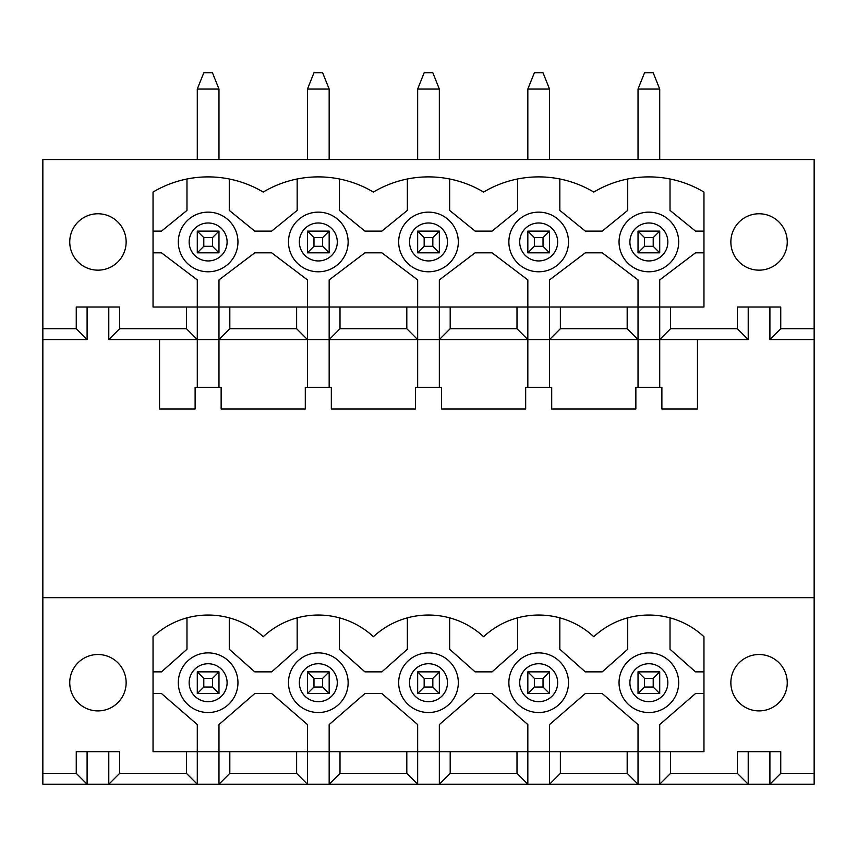 <?xml version="1.0" encoding="UTF-8"?>
<svg xmlns="http://www.w3.org/2000/svg" width="857" height="857" viewBox="0 0 857 857"><rect width="100%" height="100%" fill="white"/><g stroke="black" fill="none" stroke-linecap="round" stroke-linejoin="round"><path stroke-width="1.29" d="M203.795 246.302L212.472 246.302L212.472 237.625L203.795 237.625L203.795 246.302L197.281 252.815L197.281 231.122L218.974 231.122L218.974 252.815L197.281 252.815M218.974 89.053L197.281 89.053L203.795 72.781L212.472 72.781L218.974 89.053L218.974 159.541M197.281 89.053L197.281 159.541M197.281 231.122L203.795 237.625M218.974 231.122L212.472 237.625M212.472 246.302L218.974 252.815M644.528 246.302L653.205 246.302L653.205 237.625L644.528 237.625L644.528 246.302L638.026 252.815L638.026 231.122L659.719 231.122L659.719 252.815L638.026 252.815M659.719 89.053L638.026 89.053L644.528 72.781L653.205 72.781L659.719 89.053L659.719 159.541M638.026 89.053L638.026 159.541M638.026 231.122L644.528 237.625M659.719 231.122L653.205 237.625M653.205 246.302L659.719 252.815M313.973 246.302L322.65 246.302L322.65 237.625L313.973 237.625L313.973 246.302L307.47 252.815L307.47 231.122L329.163 231.122L329.163 252.815L307.47 252.815M329.163 89.053L307.47 89.053L313.973 72.781L322.65 72.781L329.163 89.053L329.163 159.541M307.47 89.053L307.47 159.541M307.47 231.122L313.973 237.625M329.163 231.122L322.65 237.625M322.65 246.302L329.163 252.815M424.161 246.302L432.839 246.302L432.839 237.625L424.161 237.625L424.161 246.302L417.659 252.815L417.659 231.122L439.341 231.122L439.341 252.815L417.659 252.815M439.341 89.053L417.659 89.053L424.161 72.781L432.839 72.781L439.341 89.053L439.341 159.541M417.659 89.053L417.659 159.541M417.659 231.122L424.161 237.625M439.341 231.122L432.839 237.625M432.839 246.302L439.341 252.815M534.35 246.302L543.027 246.302L543.027 237.625L534.35 237.625L534.35 246.302L527.837 252.815L527.837 231.122L549.53 231.122L549.53 252.815L527.837 252.815M549.53 89.053L527.837 89.053L534.35 72.781L543.027 72.781L549.53 89.053L549.53 159.541M527.837 89.053L527.837 159.541M527.837 231.122L534.35 237.625M549.53 231.122L543.027 237.625M543.027 246.302L549.53 252.815M203.795 687.046L212.472 687.046L212.472 678.369L203.795 678.369L203.795 687.046L197.281 693.549L197.281 671.867L218.974 671.867L218.974 693.549L197.281 693.549M560.371 307.031L549.53 307.031L549.53 339.576L560.371 328.724L560.371 307.031L703.961 307.031L703.961 192.075A107.543 107.543 0 0 0 593.783 192.075A107.543 107.543 0 0 0 483.594 192.075A107.543 107.543 0 0 0 373.406 192.075A107.543 107.543 0 0 0 263.217 192.075A107.543 107.543 0 0 0 153.039 192.075L153.039 307.031L229.815 307.031L229.815 328.724L218.974 339.576L218.974 387.289M748.215 751.685L748.215 784.219L814.15 784.219L814.15 159.541L42.85 159.541L42.85 328.724L76.252 328.724L76.252 307.031L119.637 307.031L119.637 328.724L108.785 339.576L197.281 339.576L197.281 387.289M197.281 671.867L203.795 678.369M218.974 671.867L212.472 678.369M212.472 687.046L218.974 693.549M644.528 687.046L653.205 687.046L653.205 678.369L644.528 678.369L644.528 687.046L638.026 693.549L638.026 671.867L659.719 671.867L659.719 693.549L638.026 693.549M670.56 307.031L670.56 328.724L659.719 339.576L659.719 387.289M549.53 387.289L549.53 339.576L638.026 339.576L638.026 387.289M638.026 671.867L644.528 678.369M659.719 671.867L653.205 678.369M653.205 687.046L659.719 693.549M313.973 687.046L322.65 687.046L322.65 678.369L313.973 678.369L313.973 687.046L307.47 693.549L307.47 671.867L329.163 671.867L329.163 693.549L307.47 693.549M560.371 328.724L627.185 328.724L638.026 339.576L638.026 279.918L602.235 252.815L585.32 252.815L549.53 279.918L549.53 307.031L329.163 307.031L329.163 387.289M340.004 307.031L340.004 328.724L329.163 339.576L417.659 339.576L417.659 279.918L381.868 252.815L364.943 252.815L329.163 279.918L329.163 307.031L307.47 307.031L307.47 279.918L271.68 252.815L254.765 252.815L218.974 279.918L218.974 339.576L307.47 339.576L307.47 387.289M307.47 671.867L313.973 678.369M329.163 671.867L322.65 678.369M322.65 687.046L329.163 693.549M424.161 687.046L432.839 687.046L432.839 678.369L424.161 678.369L424.161 687.046L417.659 693.549L417.659 671.867L439.341 671.867L439.341 693.549L417.659 693.549M450.193 307.031L450.193 328.724L439.341 339.576L527.837 339.576L527.837 279.918L492.057 252.815L475.132 252.815L439.341 279.918L439.341 387.289M340.004 328.724L406.807 328.724L417.659 339.576L417.659 387.289M417.659 671.867L424.161 678.369M439.341 671.867L432.839 678.369M432.839 687.046L439.341 693.549M534.35 687.046L543.027 687.046L543.027 678.369L534.35 678.369L534.35 687.046L527.837 693.549L527.837 671.867L549.53 671.867L549.53 693.549L527.837 693.549M450.193 328.724L516.996 328.724L527.837 339.576L527.837 387.289M527.837 671.867L534.35 678.369M549.53 671.867L543.027 678.369M543.027 687.046L549.53 693.549M734.642 256.061A28.195 28.195 0 0 1 759.056 213.768A28.195 28.195 0 0 0 730.86 241.963A28.195 28.195 0 0 0 759.056 270.159A28.195 28.195 0 0 0 787.251 241.963A28.195 28.195 0 0 0 759.056 213.768M670.56 328.724L737.363 328.724L737.363 307.031L780.748 307.031L780.748 328.724L769.907 339.576L814.15 339.576M780.748 328.724L814.15 328.724M769.907 307.031L769.907 339.576M119.637 328.724L186.44 328.724L186.44 307.031M97.944 270.159A28.195 28.195 0 0 0 126.14 241.963A28.195 28.195 0 0 0 97.944 213.768A28.195 28.195 0 0 0 69.749 241.963A28.195 28.195 0 0 0 97.944 270.159M560.371 751.685L549.53 751.685L549.53 724.572L585.32 693.549L602.235 693.549L638.026 724.572L638.026 784.219L549.53 784.219L560.371 773.368L560.371 751.685L670.56 751.685L670.56 773.368L659.719 784.219L748.215 784.219L737.363 773.368L737.363 751.685L780.748 751.685L780.748 773.368L769.907 784.219L769.907 751.685M670.56 773.368L737.363 773.368M560.371 773.368L627.185 773.368L638.026 784.219L659.719 784.219L659.719 724.572L695.509 693.549L703.961 693.549M450.193 751.685L439.341 751.685L439.341 784.219L450.193 773.368L450.193 751.685L549.53 751.685L549.53 784.219L42.85 784.219L42.85 328.724M780.748 773.368L814.15 773.368M814.15 597.683L42.85 597.683M42.85 773.368L76.252 773.368L76.252 751.685L119.637 751.685L119.637 773.368L186.44 773.368L186.44 751.685L197.281 751.685L197.281 784.219L186.44 773.368M670.56 751.685L703.961 751.685L703.961 636.73A80.815 80.815 0 0 0 593.783 636.73A80.815 80.815 0 0 0 483.594 636.73A80.815 80.815 0 0 0 373.406 636.73A80.815 80.815 0 0 0 263.217 636.73A80.815 80.815 0 0 0 153.039 636.73L153.039 751.685L186.44 751.685M126.14 682.708A28.195 28.195 0 0 0 97.944 654.512A28.195 28.195 0 0 0 69.749 682.708A28.195 28.195 0 0 0 97.944 710.903A28.195 28.195 0 0 0 126.14 682.708M787.251 682.708A28.195 28.195 0 0 0 759.056 654.512A28.195 28.195 0 0 0 730.86 682.708A28.195 28.195 0 0 0 759.056 710.903A28.195 28.195 0 0 0 787.251 682.708M748.215 307.031L748.215 339.576L737.363 328.724M87.093 307.031L87.093 339.576L76.252 328.724M87.093 339.576L42.85 339.576M229.815 328.724L296.629 328.724L307.47 339.576L329.163 339.576M87.093 751.685L87.093 784.219L76.252 773.368M296.629 773.368L307.47 784.219L307.47 751.685L296.629 751.685L296.629 773.368L229.815 773.368L218.974 784.219L218.974 751.685L296.629 751.685M229.815 751.685L229.815 773.368M229.815 307.031L296.629 307.031L296.629 328.724M153.039 252.815L161.491 252.815L197.281 279.918L197.281 339.576L186.44 328.724M406.807 751.685L340.004 751.685L340.004 773.368L406.807 773.368L417.659 784.219L417.659 751.685L406.807 751.685L406.807 773.368M159.541 339.576L159.541 408.982L195.117 408.982L195.117 387.289L221.138 387.289L221.138 408.982L305.296 408.982L305.296 387.289L331.327 387.289L331.327 408.982L415.484 408.982L415.484 387.289L441.516 387.289L441.516 408.982L525.673 408.982L525.673 387.289L551.704 387.289L551.704 408.982L635.862 408.982L635.862 387.289L661.883 387.289L661.883 408.982L697.459 408.982L697.459 339.576L638.026 339.576M406.807 307.031L406.807 328.724M748.215 339.576L697.459 339.576M340.004 751.685L329.163 751.685L329.163 784.219L340.004 773.368M627.185 751.685L627.185 773.368M627.185 307.031L627.185 328.724M307.47 339.576L307.47 307.031L296.629 307.031M450.193 773.368L516.996 773.368L527.837 784.219L527.837 724.572L492.057 693.549L475.132 693.549L439.341 724.572L439.341 751.685L417.659 751.685L417.659 724.572L381.868 693.549L364.943 693.549L329.163 724.572L329.163 751.685L307.47 751.685L307.47 724.572L271.68 693.549L254.765 693.549L218.974 724.572L218.974 751.685L197.281 751.685L197.281 724.572L161.491 693.549L153.039 693.549M516.996 751.685L516.996 773.368M108.785 307.031L108.785 339.576M119.637 773.368L108.785 784.219L108.785 751.685M229.28 617.854L229.28 649.263L254.765 671.867L271.68 671.867L297.165 649.263L297.165 617.854M186.976 617.854L186.976 649.263L161.491 671.867L153.039 671.867M703.961 671.867L695.509 671.867L670.024 649.263L670.024 617.854M627.72 617.854L627.72 649.263L602.235 671.867L585.32 671.867L559.835 649.263L559.835 617.854M339.458 617.854L339.458 649.263L364.943 671.867L381.868 671.867L407.354 649.263L407.354 617.854A80.815 80.815 0 0 1 449.646 617.854L449.646 649.263L475.132 671.867L492.057 671.867L517.542 649.263L517.542 617.854M619.043 682.708A29.824 29.824 0 0 1 663.779 656.88A29.824 29.824 0 0 1 663.779 708.535A29.824 29.824 0 0 1 619.043 682.708M197.281 339.576L218.974 339.576M208.133 212.14A29.824 29.824 0 0 1 233.961 256.875A29.824 29.824 0 0 1 182.305 256.875A29.824 29.824 0 0 1 208.133 212.14M186.976 178.995L186.976 210.404L161.491 231.122L153.039 231.122M659.719 339.576L659.719 279.918L695.509 252.815L703.961 252.815M703.961 231.122L695.509 231.122L670.024 210.404L670.024 178.995M627.72 178.995L627.72 210.404L602.235 231.122L585.32 231.122L559.835 210.404L559.835 178.995M449.646 178.995L449.646 210.404L475.132 231.122L492.057 231.122L517.542 210.404L517.542 178.995M339.458 178.995L339.458 210.404L364.943 231.122L381.868 231.122L407.354 210.404L407.354 178.995M229.28 178.995L229.28 210.404L254.765 231.122L271.68 231.122L297.165 210.404L297.165 178.995M178.31 682.708A29.824 29.824 0 0 1 223.045 656.88A29.824 29.824 0 0 1 223.045 708.535A29.824 29.824 0 0 1 178.31 682.708M549.53 339.576L527.837 339.576M439.341 339.576L417.659 339.576M516.996 307.031L516.996 328.724M508.865 682.708A29.824 29.824 0 0 1 553.601 656.88A29.824 29.824 0 0 1 553.601 708.535A29.824 29.824 0 0 1 508.865 682.708M538.689 212.14A29.824 29.824 0 0 1 564.517 256.875A29.824 29.824 0 0 1 512.861 256.875A29.824 29.824 0 0 1 538.689 212.14M398.676 682.708A29.824 29.824 0 0 1 443.412 656.88A29.824 29.824 0 0 1 443.412 708.535A29.824 29.824 0 0 1 398.676 682.708M428.5 212.14A29.824 29.824 0 0 1 454.328 256.875A29.824 29.824 0 0 1 402.672 256.875A29.824 29.824 0 0 1 428.5 212.14M288.488 682.708A29.824 29.824 0 0 1 333.223 656.88A29.824 29.824 0 0 1 333.223 708.535A29.824 29.824 0 0 1 288.488 682.708M318.311 212.14A29.824 29.824 0 0 1 344.139 256.875A29.824 29.824 0 0 1 292.483 256.875A29.824 29.824 0 0 1 318.311 212.14M648.867 212.14A29.824 29.824 0 0 1 674.695 256.875A29.824 29.824 0 0 1 623.039 256.875A29.824 29.824 0 0 1 648.867 212.14M208.133 222.991A18.983 18.983 0 0 1 224.566 251.455A18.983 18.983 0 0 1 191.689 251.455A18.983 18.983 0 0 1 208.133 222.991M648.867 222.991A18.983 18.983 0 0 1 665.311 251.455A18.983 18.983 0 0 1 632.434 251.455A18.983 18.983 0 0 1 648.867 222.991M629.895 682.708A18.983 18.983 0 0 1 658.358 666.275A18.983 18.983 0 0 1 658.358 699.141A18.983 18.983 0 0 1 629.895 682.708M189.151 682.708A18.983 18.983 0 0 1 217.614 666.275A18.983 18.983 0 0 1 217.614 699.141A18.983 18.983 0 0 1 189.151 682.708M299.339 682.708A18.983 18.983 0 0 1 327.803 666.275A18.983 18.983 0 0 1 327.803 699.141A18.983 18.983 0 0 1 299.339 682.708M519.706 682.708A18.983 18.983 0 0 1 548.18 666.275A18.983 18.983 0 0 1 548.18 699.141A18.983 18.983 0 0 1 519.706 682.708M538.689 222.991A18.983 18.983 0 0 1 555.122 251.455A18.983 18.983 0 0 1 522.245 251.455A18.983 18.983 0 0 1 538.689 222.991M409.517 682.708A18.983 18.983 0 0 1 437.991 666.275A18.983 18.983 0 0 1 437.991 699.141A18.983 18.983 0 0 1 409.517 682.708M428.5 222.991A18.983 18.983 0 0 1 444.933 251.455A18.983 18.983 0 0 1 412.067 251.455A18.983 18.983 0 0 1 428.5 222.991M318.311 222.991A18.983 18.983 0 0 1 334.755 251.455A18.983 18.983 0 0 1 301.878 251.455A18.983 18.983 0 0 1 318.311 222.991"/></g></svg>
